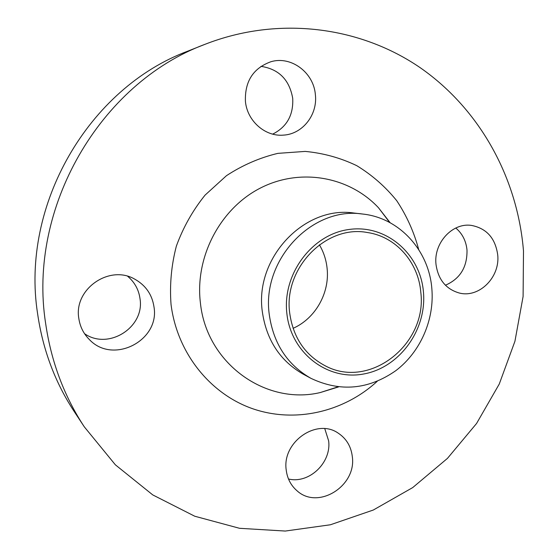 <?xml version="1.0" encoding="UTF-8"?>
<svg xmlns="http://www.w3.org/2000/svg" width="559" height="559" viewBox="0 0 559 559"><rect width="100%" height="100%" fill="white"/><g stroke="black" fill="none" stroke-linecap="round" stroke-linejoin="round"><path stroke-width="0.84" d="M260.955 66.346C278.857 69.085 289.443 79.755 292.713 98.356C293.545 115.035 286.865 126.956 272.68 134.125M245.429 101.486C247.246 121.128 265.28 136.822 283.434 135.124C302.573 134.174 317.819 114.7 315.367 94.618C313.711 72.6 291.134 55.579 270.863 61.749C253.157 68.205 244.681 81.453 245.429 101.486M127.711 276.328C134.649 282.225 138.744 289.667 140.002 298.66C144.942 327.127 108.649 350.514 84.556 333.702M78.812 318.371C80.007 326.603 83.501 333.639 89.307 339.481C112.925 364.915 159.958 340.634 154.005 306.989C152.132 294.558 145.682 285.265 134.656 279.102C109.417 264.358 73.606 289.101 78.812 318.371M324.779 428.676L328.622 440.813C331.648 462.524 309.204 484.101 288.493 479M286.215 470C287.27 478.483 290.841 485.373 296.92 490.683C318.036 510.325 356.733 486.002 352.31 456.591C351.073 446.41 346.391 438.612 338.265 433.183C316.715 417.846 281.897 442.043 286.215 470M455.795 228.016C462.349 233.592 466.087 240.936 467.003 250.055C467.317 267.097 460.127 278.822 445.425 285.23M435.992 264.281C438.109 279.444 445.796 289.003 459.044 292.951C478.986 298.436 500.221 277.334 497.72 254.932C495.372 238.162 486.575 228.317 471.328 225.389C452.336 222.545 433.511 243.074 435.992 264.281M286.858 313.445C282.232 273.973 312.188 234.109 349.214 229.456C386.192 224.215 420.291 253.863 423.415 291.742C427.069 329.558 399.685 367.668 363.602 374.006C327.602 380.91 290.932 353.008 286.858 313.445M269.235 314.284C261.521 259.579 312.432 206.222 362.728 214.048C399.531 217.884 428.928 250.586 431.834 288.535C434.574 319.636 420.48 351.932 395.891 370.61C368.619 389.651 340.312 392.229 310.972 378.352C287.235 364.761 273.323 343.408 269.235 314.284M310.972 378.352L303.348 374.237C280.003 360.869 266.315 339.9 262.276 311.335C254.666 257.664 304.648 205.37 354.12 213.056L362.728 214.048M45.635 323.395C27.454 207.829 100.18 83.312 204.748 44.413C278.787 15.372 360.597 26.573 420.654 68.009C480.621 109.913 517.648 178.824 523.497 251.026L523.098 296.508L514.93 341.283L499.264 384.04L476.568 423.477L447.459 458.373L412.717 487.581L373.307 510.025L330.39 524.775L285.286 531.05L239.525 528.297L194.756 516.23L152.768 494.918L115.364 464.815L84.29 426.824C64.033 395.975 51.148 361.498 45.635 323.395M84.29 426.824L74.193 411.508C55.034 382.314 42.847 349.773 37.628 313.878C20.438 205.013 88.776 88.049 187.691 51.183L204.748 44.413M319.385 244.786C323.626 251.983 326.197 259.795 327.092 268.236C329.894 292.853 315.43 318.539 293.07 328.329M420.787 292.161C427.544 343.841 369.988 389.756 325.436 365.921C305.046 355.168 293.14 337.531 289.695 312.998C283.427 267.957 326.281 224.466 367.452 232.53C395.961 236.618 418.425 262.353 420.787 292.161M390.154 222.748L378.499 207.766C349.403 176.616 300.518 167.49 260.403 188.055C220.267 208.479 194.784 256.84 200.395 302.824C206.502 363.629 265.895 405.548 320.293 392.544L338.433 386.947M377.199 381.336C343.827 411.955 295.285 423.429 252.668 408.727C210.156 393.948 177.07 352.967 171.033 304.403C169.573 284.797 171.347 265.378 176.351 246.135C183.149 227.457 192.722 210.457 205.055 195.133L226.479 175.673C242.571 165.143 259.704 157.708 277.872 153.362L305.235 151.412C323.388 153.131 340.571 157.89 356.782 165.681C372.098 175.037 385.41 186.706 396.722 200.688C406.666 215.704 413.995 231.999 418.712 249.566M337.888 386.884L320.293 392.544L338.461 386.954M389.672 222.482L378.499 207.766L390.175 222.755"/></g></svg>
